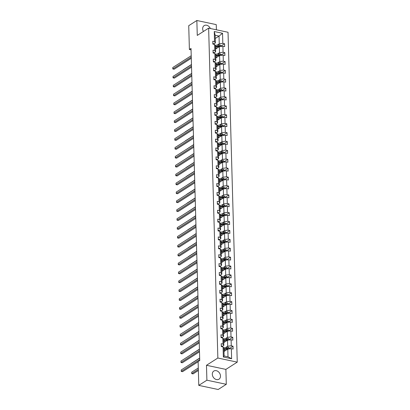 <?xml version="1.0" encoding="UTF-8"?>
<svg xmlns="http://www.w3.org/2000/svg" width="410" height="410" viewBox="0 0 410 410"><rect width="100%" height="100%" fill="white"/><g stroke="black" fill="none" stroke-linecap="round" stroke-linejoin="round"><path stroke-width="0.61" d="M210.366 28.515A4.812 3.757 57.4 0 0 204.159 25.63A4.812 3.757 57.4 0 0 202.658 28.818A4.812 3.757 57.4 0 0 203.437 31.473M212.308 374.258A4.812 3.757 57.4 0 0 214.702 378.732A4.812 3.757 57.4 0 0 218.986 379.183A4.812 3.757 57.4 0 0 220.488 375.996A4.812 3.757 57.4 0 0 218.094 371.521A4.812 3.757 57.4 0 0 213.805 371.07A4.812 3.757 57.4 0 0 212.308 374.258M216.393 29.797L216.244 24.615L196.851 20.5L188.728 25.686L189.394 49.492L191.055 49.846M237.246 362.138L228.032 32.267L208.639 28.146L217.853 358.022L237.246 362.138L225.879 369.4L206.481 365.284L206.896 380.193L226.294 384.313L225.879 369.4M226.294 384.313L218.171 389.5L198.778 385.385L206.896 380.193M217.372 44.982L219.253 43.778L219.037 36.08L222.538 33.282L222.82 43.373L224.577 43.747L220.826 46.14M215.25 38.499L219.037 36.08L215.163 35.26L215.378 42.958L213.497 44.157M219.253 43.778L222.82 43.373M217.623 53.874L219.504 52.675L219.335 46.632L222.902 46.227L224.654 46.596L224.577 43.747M222.902 46.227L223.071 52.27L224.823 52.644L221.077 55.037M217.869 62.771L219.75 61.572L219.581 55.524L223.148 55.119L224.905 55.493L224.823 52.644M223.148 55.119L223.317 61.167L225.075 61.541L221.323 63.934M218.12 71.668L220.001 70.464L219.832 64.421L223.399 64.016L225.151 64.39L225.075 61.541M223.399 64.016L223.568 70.059L225.321 70.433L221.574 72.826M218.366 80.56L220.247 79.361L220.078 73.318L223.645 72.913L225.403 73.287L225.321 70.433M223.645 72.913L223.814 78.956L225.572 79.33L221.82 81.723M218.617 89.457L220.498 88.258L220.329 82.21L223.896 81.81L225.649 82.179L225.572 79.33M223.896 81.81L224.065 87.853L225.818 88.227L222.071 90.62M218.863 98.354L220.744 97.149L220.575 91.107L224.142 90.702L225.9 91.076L225.818 88.227M224.142 90.702L224.311 96.75L226.069 97.119L222.317 99.512M219.114 107.246L220.995 106.046L220.826 100.004L224.393 99.599L226.146 99.973L226.069 97.119M224.393 99.599L224.562 105.642L226.315 106.016L222.568 108.409M219.36 116.143L221.241 114.943L221.072 108.896L224.639 108.496L226.397 108.865L226.315 106.016M224.639 108.496L224.808 114.539L226.566 114.913L222.814 117.306M219.611 125.04L221.492 123.84L221.323 117.793L224.89 117.388L226.643 117.762L226.566 114.913M224.89 117.388L225.059 123.436L226.812 123.805L223.066 126.203M219.857 133.937L221.738 132.732L221.569 126.69L225.136 126.285L226.894 126.659L226.812 123.805M225.136 126.285L225.305 132.327L227.063 132.702L223.312 135.095M220.108 142.829L221.989 141.629L221.82 135.587L225.387 135.182L227.14 135.551L227.063 132.702M225.387 135.182L225.556 141.224L227.309 141.599L223.563 143.992M220.354 151.726L222.235 150.526L222.066 144.479L225.633 144.074L227.391 144.448L227.309 141.599M225.633 144.074L225.802 150.121L227.56 150.496L223.809 152.889M220.606 160.623L222.486 159.418L222.317 153.376L225.884 152.971L227.637 153.345L227.56 150.496M225.884 152.971L226.053 159.013L227.806 159.387L224.06 161.781M220.852 169.514L222.732 168.315L222.563 162.273L226.13 161.868L227.888 162.242L227.806 159.387M226.13 161.868L226.299 167.91L228.057 168.284L224.306 170.678M221.103 178.411L222.984 177.212L222.814 171.165L226.381 170.76L228.134 171.134L228.057 168.284M226.381 170.76L226.546 176.807L228.303 177.181L224.557 179.575M221.349 187.308L223.23 186.104L223.06 180.062L226.627 179.657L228.385 180.031L228.303 177.181M226.627 179.657L226.797 185.704L228.554 186.073L224.803 188.467M221.6 196.2L223.481 195.001L223.312 188.959L226.873 188.554L228.631 188.928L228.554 186.073M226.873 188.554L227.043 194.596L228.8 194.97L225.054 197.364M221.846 205.097L223.727 203.898L223.558 197.851L227.125 197.451L228.882 197.82L228.8 194.97M227.125 197.451L227.294 203.493L229.052 203.867L225.3 206.261M222.097 213.994L223.978 212.79L223.809 206.748L227.371 206.343L229.128 206.717L229.052 203.867M227.371 206.343L227.54 212.39L229.298 212.759L225.551 215.158M222.343 222.891L224.224 221.687L224.055 215.645L227.622 215.24L229.38 215.614L229.298 212.759M227.622 215.24L227.791 221.282L229.549 221.656L225.797 224.05M222.594 231.783L224.475 230.584L224.306 224.536L227.868 224.137L229.626 224.506L229.549 221.656M227.868 224.137L228.037 230.179L229.795 230.553L226.048 232.947M222.84 240.68L224.721 239.481L224.552 233.433L228.119 233.029L229.877 233.403L229.795 230.553M228.119 233.029L228.288 239.076L230.041 239.445L226.294 241.844M223.091 249.577L224.967 248.373L224.803 242.33L228.365 241.926L230.123 242.3L230.041 239.445M228.365 241.926L228.534 247.968L230.292 248.342L226.546 250.735M223.337 258.469L225.218 257.27L225.049 251.227L228.616 250.823L230.374 251.192L230.292 248.342M228.616 250.823L228.785 256.865L230.538 257.239L226.791 259.632M223.588 267.366L225.464 266.167L225.3 260.119L228.862 259.714L230.62 260.089L230.538 257.239M228.862 259.714L229.031 265.762L230.789 266.136L227.037 268.529M223.834 276.263L225.715 275.059L225.546 269.016L229.113 268.611L230.866 268.986L230.789 266.136M229.113 268.611L229.282 274.659L231.035 275.028L227.289 277.421M224.085 285.155L225.961 283.956L225.792 277.913L229.359 277.508L231.117 277.883L231.035 275.028M229.359 277.508L229.528 283.551L231.286 283.925L227.535 286.318M224.332 294.052L226.212 292.853L226.043 286.805L229.61 286.406L231.363 286.774L231.286 283.925M229.61 286.406L229.779 292.448L231.532 292.822L227.786 295.215M224.577 302.949L226.458 301.745L226.289 295.702L229.856 295.297L231.614 295.671L231.532 292.822M229.856 295.297L230.025 301.345L231.783 301.714L228.032 304.107M224.829 311.841L226.709 310.642L226.54 304.599L230.107 304.194L231.86 304.568L231.783 301.714M230.107 304.194L230.276 310.237L232.029 310.611L228.283 313.004M225.075 320.738L226.955 319.539L226.786 313.491L230.353 313.091L232.111 313.46L232.029 310.611M230.353 313.091L230.522 319.134L232.28 319.508L228.529 321.901M225.326 329.635L227.207 328.436L227.037 322.388L230.604 321.983L232.357 322.357L232.28 319.508M230.604 321.983L230.774 328.031L232.526 328.4L228.78 330.798M225.572 338.532L227.453 337.327L227.284 331.285L230.85 330.88L232.608 331.254L232.526 328.4M230.85 330.88L231.02 336.923L232.777 337.297L229.026 339.69M225.823 347.424L227.704 346.224L227.535 340.182L231.102 339.777L232.854 340.146L232.777 337.297M231.102 339.777L231.271 345.82L233.023 346.194L229.277 348.587M231.348 348.669L231.629 358.765L223.347 357.007L223.066 346.911L223.901 348.254L224.116 355.952L227.996 356.772L227.781 349.074L231.348 348.669L233.105 349.043L233.023 346.194M222.989 344.062L222.82 338.019L223.655 339.357L223.824 345.399L222.989 344.062L221.231 343.688L221.308 346.542L223.066 346.911M222.738 335.165L222.568 329.122L223.404 330.46L223.573 336.507L222.738 335.165L220.98 334.796L221.062 337.645L222.82 338.019M222.492 326.273L222.322 320.225L223.158 321.563L223.327 327.611L222.492 326.273L220.734 325.899L220.816 328.748L222.568 329.122M222.24 317.376L222.071 311.333L222.912 312.671L223.076 318.713L222.24 317.376L220.483 317.002L220.565 319.856L222.322 320.225M221.994 308.479L221.825 302.436L222.661 303.774L222.83 309.816L221.994 308.479L220.237 308.105L220.319 310.959L222.071 311.333M221.743 299.587L221.574 293.539L222.415 294.877L222.584 300.925L221.743 299.587L219.991 299.213L220.067 302.062L221.825 302.436M221.497 290.69L221.328 284.642L222.164 285.985L222.333 292.028L221.497 290.69L219.739 290.316L219.821 293.165L221.574 293.539M221.246 281.793L221.077 275.751L221.918 277.088L222.087 283.131L221.246 281.793L219.493 281.419L219.57 284.273L221.328 284.642M221 272.896L220.831 266.854L221.666 268.191L221.836 274.239L221 272.896L219.242 272.527L219.324 275.377L221.077 275.751M220.749 264.004L220.58 257.957L221.421 259.299L221.59 265.342L220.749 264.004L218.996 263.63L219.073 266.479L220.831 266.854M220.503 255.107L220.334 249.065L221.169 250.402L221.338 256.445L220.503 255.107L218.745 254.733L218.827 257.588L220.58 257.957M220.252 246.21L220.083 240.168L220.923 241.505L221.092 247.553L220.252 246.21L218.499 245.841L218.576 248.691L220.334 249.065M220.006 237.318L219.837 231.271L220.672 232.613L220.841 238.656L220.006 237.318L218.248 236.944L218.33 239.794L220.083 240.168M219.755 228.421L219.586 222.379L220.426 223.716L220.595 229.759L219.755 228.421L218.002 228.047L218.079 230.902L219.837 231.271M219.509 219.524L219.34 213.482L220.175 214.82L220.344 220.867L219.509 219.524L217.751 219.155L217.833 222.005L219.586 222.379M219.258 210.632L219.089 204.585L219.929 205.922L220.098 211.97L219.258 210.632L217.505 210.258L217.582 213.108L219.34 213.482M219.012 201.735L218.843 195.688L219.678 197.031L219.847 203.073L219.012 201.735L217.254 201.361L217.336 204.211L219.089 204.585M218.761 192.838L218.591 186.796L219.432 188.134L219.601 194.176L218.761 192.838L217.008 192.464L217.085 195.319L218.843 195.688M218.515 183.941L218.345 177.899L219.181 179.237L219.35 185.284L218.515 183.941L216.757 183.572L216.839 186.422L218.591 186.796M218.263 175.049L218.094 169.002L218.935 170.345L219.104 176.387L218.263 175.049L216.511 174.675L216.588 177.525L218.345 177.899M218.017 166.152L217.848 160.11L218.684 161.448L218.853 167.49L218.017 166.152L216.26 165.778L216.342 168.633L218.094 169.002M217.766 157.255L217.602 151.213L218.438 152.551L218.607 158.598L217.766 157.255L216.014 156.886L216.09 159.736L217.848 160.11M217.52 148.364L217.351 142.316L218.187 143.659L218.356 149.701L217.52 148.364L215.762 147.989L215.844 150.839L217.602 151.213M217.269 139.467L217.105 133.424L217.941 134.762L218.11 140.804L217.269 139.467L215.516 139.092L215.593 141.947L217.351 142.316M217.023 130.57L216.854 124.527L217.689 125.865L217.859 131.912L217.023 130.57L215.265 130.201L215.347 133.05L217.105 133.424M216.777 121.678L216.608 115.63L217.443 116.968L217.613 123.015L216.777 121.678L215.019 121.304L215.096 124.153L216.854 124.527M216.526 112.781L216.357 106.738L217.192 108.076L217.361 114.118L216.526 112.781L214.768 112.407L214.85 115.256L216.608 115.63M216.28 103.884L216.111 97.841L216.946 99.179L217.115 105.221L216.28 103.884L214.522 103.51L214.599 106.364L216.357 106.738M216.029 94.992L215.86 88.944L216.695 90.282L216.864 96.329L216.029 94.992L214.271 94.618L214.353 97.467L216.111 97.841M215.783 86.095L215.614 80.047L216.449 81.39L216.618 87.432L215.783 86.095L214.025 85.721L214.102 88.57L215.86 88.944M215.532 77.198L215.363 71.155L216.203 72.493L216.367 78.535L215.532 77.198L213.774 76.824L213.856 79.678L215.614 80.047M215.286 68.301L215.117 62.258L215.952 63.596L216.121 69.644L215.286 68.301L213.528 67.932L213.61 70.781L215.363 71.155M215.035 59.409L214.866 53.361L215.706 54.704L215.87 60.747L215.035 59.409L213.282 59.035L213.359 61.884L215.117 62.258M214.789 50.512L214.62 44.47L215.455 45.807L215.624 51.85L214.789 50.512L213.031 50.138L213.113 52.992L214.866 53.361M215.378 42.958L214.538 41.615L212.785 41.246L212.862 44.096L214.62 44.47M214.538 41.615L214.256 31.524L222.538 33.282M198.778 385.385L198.112 361.574L199.737 360.539L191.019 48.457L189.394 49.492M215.624 51.85L213.743 53.054M215.547 49.051L219.335 46.632M219.504 52.675L223.071 52.27M215.87 60.747L213.994 61.946M215.793 57.943L219.581 55.524M219.75 61.572L223.317 61.167M216.121 69.644L214.24 70.843M216.044 66.84L219.832 64.421M220.001 70.464L223.568 70.059M216.367 78.535L214.491 79.74M216.29 75.737L220.078 73.318M220.247 79.361L223.814 78.956M216.618 87.432L214.737 88.632M216.541 84.629L220.329 82.21M220.498 88.258L224.065 87.853M216.864 96.329L214.983 97.529M216.787 93.526L220.575 91.107M220.744 97.149L224.311 96.75M217.115 105.221L215.235 106.426M217.039 102.423L220.826 100.004M220.995 106.046L224.562 105.642M217.361 114.118L215.481 115.318M217.285 111.32L221.072 108.896M221.241 114.943L224.808 114.539M217.613 123.015L215.732 124.215M217.536 120.212L221.323 117.793M221.492 123.84L225.059 123.436M217.859 131.912L215.978 133.112M217.782 129.109L221.569 126.69M221.738 132.732L225.305 132.327M218.11 140.804L216.229 142.009M218.033 138.006L221.82 135.587M221.989 141.629L225.556 141.224M218.356 149.701L216.475 150.9M218.279 146.898L222.066 144.479M222.235 150.526L225.802 150.121M218.607 158.598L216.726 159.797M218.53 155.795L222.317 153.376M222.486 159.418L226.053 159.013M218.853 167.49L216.972 168.695M218.776 164.692L222.563 162.273M222.732 168.315L226.299 167.91M219.104 176.387L217.223 177.586M219.022 173.584L222.814 171.165M222.984 177.212L226.546 176.807M219.35 185.284L217.469 186.483M219.273 182.481L223.06 180.062M223.23 186.104L226.797 185.704M219.601 194.176L217.72 195.38M219.519 191.378L223.312 188.959M223.481 195.001L227.043 194.596M219.847 203.073L217.966 204.272M219.77 200.275L223.558 197.851M223.727 203.898L227.294 203.493M220.098 211.97L218.217 213.169M220.016 209.167L223.809 206.748M223.978 212.79L227.54 212.39M220.344 220.867L218.463 222.066M220.267 218.064L224.055 215.645M224.224 221.687L227.791 221.282M220.595 229.759L218.714 230.963M220.513 226.961L224.306 224.536M224.475 230.584L228.037 230.179M220.841 238.656L218.96 239.855M220.764 235.852L224.552 233.433M224.721 239.481L228.288 239.076M221.092 247.553L219.212 248.752M221.01 244.749L224.803 242.33M224.967 248.373L228.534 247.968M221.338 256.445L219.458 257.649M221.262 253.646L225.049 251.227M225.218 257.27L228.785 256.865M221.59 265.342L219.709 266.541M221.508 262.538L225.3 260.119M225.464 266.167L229.031 265.762M221.836 274.239L219.955 275.438M221.759 271.435L225.546 269.016M225.715 275.059L229.282 274.659M222.087 283.131L220.206 284.335M222.005 280.332L225.792 277.913M225.961 283.956L229.528 283.551M222.333 292.028L220.452 293.227M222.256 289.224L226.043 286.805M226.212 292.853L229.779 292.448M222.584 300.925L220.703 302.124M222.502 298.121L226.289 295.702M226.458 301.745L230.025 301.345M222.83 309.816L220.949 311.021M222.753 307.018L226.54 304.599M226.709 310.642L230.276 310.237M223.076 318.713L221.2 319.918M222.999 315.915L226.786 313.491M226.955 319.539L230.522 319.134M223.327 327.611L221.446 328.81M223.25 324.807L227.037 322.388M227.207 328.436L230.774 328.031M223.573 336.507L221.697 337.707M223.496 333.704L227.284 331.285M227.453 337.327L231.02 336.923M223.824 345.399L221.943 346.604M223.747 342.601L227.535 340.182M227.704 346.224L231.271 345.82M223.347 357.007L224.116 355.952M196.851 20.5L197.266 35.414L208.639 28.146M206.481 365.284L217.853 358.022M223.993 351.493L227.781 349.074M227.996 356.772L231.629 358.765M214.256 31.524L215.163 35.26M221.287 345.784A1.635 0.62 -1.6 0 1 221.918 346.245L221.948 346.675L221.918 346.245M199.711 359.611L181.256 371.393L181.215 369.969L199.67 358.186M198.117 361.743L182.568 371.675L181.256 371.393L181.215 369.969M229.287 348.905L229.262 348.039L228.196 347.249A1.635 0.62 178.4 0 0 226.674 347.255L223.942 347.803A4.72 1.799 178.4 0 0 223.66 347.864M225.9 350.278L224.019 350.652A4.72 1.799 178.4 0 0 223.973 350.663M225.131 350.77L224.357 350.924A3.915 1.491 178.4 0 0 223.978 351.011M223.942 349.581A4.72 1.799 -1.6 0 1 223.988 349.571L226.72 349.023A1.635 0.62 -1.6 0 1 227.811 348.956L227.796 348.274A1.635 0.62 178.4 0 0 226.704 348.336L223.973 348.889A4.72 1.799 178.4 0 0 223.921 348.895M223.932 349.243A3.915 1.491 -1.6 0 1 224.306 349.156L227.043 348.608A0.835 0.318 -1.6 0 1 227.324 348.572L227.796 348.274M198.291 367.985L191.701 372.193L191.742 373.623L193.054 373.899L198.358 370.507M191.701 372.193L191.742 373.623L198.332 369.41M221.041 336.887A1.635 0.62 -1.6 0 1 221.672 337.348L221.697 337.779M199.46 350.714L181.01 362.502L180.969 361.072L199.419 349.289M199.491 351.811L182.317 362.778L181.01 362.502L180.969 361.072M220.79 327.995A1.635 0.62 -1.6 0 1 221.421 328.456L221.451 328.887M199.214 341.817L180.759 353.604L180.718 352.18L199.173 340.392M199.245 342.914L182.071 353.881L180.759 353.604L180.718 352.18M229.036 340.008L229.011 339.142L227.95 338.353A1.635 0.62 178.4 0 0 226.422 338.358L223.691 338.906A4.72 1.799 178.4 0 0 223.414 338.967M225.654 341.381L223.773 341.761A4.72 1.799 178.4 0 0 223.722 341.771M224.885 341.873L224.111 342.027A3.915 1.491 178.4 0 0 223.732 342.114M223.691 340.684A4.72 1.799 -1.6 0 1 223.742 340.674L226.474 340.126A1.635 0.62 -1.6 0 1 227.565 340.059L227.545 339.377A1.635 0.62 178.4 0 0 226.453 339.444L223.722 339.992A4.72 1.799 178.4 0 0 223.67 340.003M223.681 340.346A3.915 1.491 -1.6 0 1 224.06 340.259L226.791 339.711A0.835 0.318 -1.6 0 1 227.078 339.675L227.545 339.377M199.665 358.053L191.455 363.301M228.79 331.116L228.765 330.25L227.699 329.455A1.635 0.62 178.4 0 0 226.176 329.466L223.445 330.014A4.72 1.799 178.4 0 0 223.163 330.076M225.403 332.484L223.522 332.864A4.72 1.799 178.4 0 0 223.476 332.874M224.634 332.976L223.86 333.135A3.915 1.491 178.4 0 0 223.486 333.217M223.445 331.792A4.72 1.799 -1.6 0 1 223.491 331.782L226.223 331.229A1.635 0.62 -1.6 0 1 227.314 331.167L227.299 330.481A1.635 0.62 178.4 0 0 226.207 330.547L223.476 331.095A4.72 1.799 178.4 0 0 223.424 331.106M223.435 331.449A3.915 1.491 -1.6 0 1 223.814 331.367L226.546 330.814A0.835 0.318 -1.6 0 1 226.827 330.778L227.299 330.481M199.419 349.156L191.203 354.404M220.544 319.098A1.635 0.62 -1.6 0 1 221.174 319.559L221.205 319.99L221.174 319.559M198.963 332.925L180.513 344.707L180.472 343.283L198.922 331.5M198.993 334.022L181.82 344.989L180.513 344.707L180.472 343.283M228.539 322.219L228.513 321.353L227.453 320.558A1.635 0.62 178.4 0 0 225.925 320.569L223.194 321.117A4.72 1.799 178.4 0 0 222.917 321.179M225.157 323.587L223.276 323.967A4.72 1.799 178.4 0 0 223.224 323.977M224.388 324.079L223.614 324.238A3.915 1.491 178.4 0 0 223.235 324.325M223.194 322.895A4.72 1.799 -1.6 0 1 223.245 322.885L225.977 322.337A1.635 0.62 -1.6 0 1 227.068 322.27L227.048 321.589A1.635 0.62 178.4 0 0 225.956 321.65L223.224 322.198A4.72 1.799 178.4 0 0 223.178 322.209M223.183 322.557A3.915 1.491 -1.6 0 1 223.563 322.47L226.294 321.922A0.835 0.318 -1.6 0 1 226.581 321.886L227.048 321.589M199.168 340.264L190.957 345.64M220.293 310.201A1.635 0.62 -1.6 0 1 220.923 310.662L220.954 311.093M198.717 324.028L180.262 335.816L180.221 334.386L198.676 322.603M198.748 325.125L181.574 336.092L180.262 335.816L180.221 334.386M228.293 313.322L228.267 312.456L227.201 311.667A1.635 0.62 178.4 0 0 225.679 311.672L222.948 312.22A4.72 1.799 178.4 0 0 222.666 312.282M224.905 314.695L223.025 315.075A4.72 1.799 178.4 0 0 222.978 315.085M224.137 315.188L223.363 315.341A3.915 1.491 178.4 0 0 222.989 315.428M222.948 313.998A4.72 1.799 -1.6 0 1 222.994 313.988L225.731 313.44A1.635 0.62 -1.6 0 1 226.817 313.373L226.802 312.692A1.635 0.62 178.4 0 0 225.71 312.758L222.978 313.307A4.72 1.799 178.4 0 0 222.927 313.317M222.937 313.66A3.915 1.491 -1.6 0 1 223.317 313.573L226.048 313.025A0.835 0.318 -1.6 0 1 226.33 312.989L226.802 312.692M198.922 331.367L190.706 336.615M220.047 301.309A1.635 0.62 -1.6 0 1 220.677 301.77L220.708 302.201M198.466 315.131L180.016 326.919L179.975 325.494L198.43 313.706M198.496 316.228L181.322 327.195L180.016 326.919L179.975 325.494M228.042 304.43L228.016 303.564L226.955 302.77A1.635 0.62 178.4 0 0 225.428 302.775L222.697 303.328A4.72 1.799 178.4 0 0 222.42 303.385M224.659 305.798L222.779 306.178A4.72 1.799 178.4 0 0 222.727 306.188M223.891 306.29L223.117 306.444A3.915 1.491 178.4 0 0 222.738 306.531M222.697 305.107A4.72 1.799 -1.6 0 1 222.748 305.096L225.479 304.543A1.635 0.62 -1.6 0 1 226.571 304.481L226.551 303.795A1.635 0.62 178.4 0 0 225.459 303.861L222.727 304.41A4.72 1.799 178.4 0 0 222.681 304.42M222.686 304.763A3.915 1.491 -1.6 0 1 223.066 304.681L225.797 304.128A0.835 0.318 -1.6 0 1 226.084 304.092L226.551 303.795M198.671 322.47L190.46 327.846M219.796 292.412A1.635 0.62 -1.6 0 1 220.426 292.873L220.457 293.304L220.426 292.873M198.22 306.239L179.764 318.022L179.729 316.597L198.179 304.809M198.25 307.331L181.076 318.298L179.764 318.022L179.729 316.597M227.796 295.533L227.77 294.667L226.704 293.873A1.635 0.62 178.4 0 0 225.182 293.883L222.451 294.431A4.72 1.799 178.4 0 0 222.169 294.493M224.413 296.901L222.527 297.281A4.72 1.799 178.4 0 0 222.481 297.291M223.64 297.393L222.866 297.552A3.915 1.491 178.4 0 0 222.492 297.634M222.451 296.21A4.72 1.799 -1.6 0 1 222.497 296.199L225.233 295.651A1.635 0.62 -1.6 0 1 226.32 295.584L226.305 294.898A1.635 0.62 178.4 0 0 225.213 294.964L222.481 295.513A4.72 1.799 178.4 0 0 222.43 295.523M222.44 295.871A3.915 1.491 -1.6 0 1 222.82 295.784L225.551 295.236A0.835 0.318 -1.6 0 1 225.833 295.2L226.305 294.898M198.425 313.578L190.209 318.821M219.55 283.515A1.635 0.62 -1.6 0 1 220.18 283.976L220.211 284.407M197.968 297.342L179.518 309.125L179.477 307.7L197.933 295.917M197.999 298.439L180.83 309.406L179.518 309.125L179.477 307.7M227.545 286.636L227.519 285.77L226.458 284.981A1.635 0.62 178.4 0 0 224.931 284.986L222.199 285.534A4.72 1.799 178.4 0 0 221.923 285.596M224.162 288.01L222.281 288.389A4.72 1.799 178.4 0 0 222.23 288.399M223.394 288.502L222.62 288.655A3.915 1.491 178.4 0 0 222.24 288.742M222.199 287.313A4.72 1.799 -1.6 0 1 222.251 287.302L224.982 286.754A1.635 0.62 -1.6 0 1 226.074 286.687L226.053 286.006A1.635 0.62 178.4 0 0 224.962 286.067L222.23 286.621A4.72 1.799 178.4 0 0 222.184 286.631M222.189 286.974A3.915 1.491 -1.6 0 1 222.568 286.887L225.3 286.339A0.835 0.318 -1.6 0 1 225.587 286.303L226.053 286.006M198.173 304.681L189.963 309.929M219.304 274.623A1.635 0.62 -1.6 0 1 219.929 275.079L219.96 275.51M197.722 288.445L179.267 300.233L179.232 298.808L197.681 287.02M197.753 289.542L180.579 300.51L179.267 300.233L179.232 298.808M227.299 277.739L227.273 276.878L226.207 276.084A1.635 0.62 178.4 0 0 224.685 276.089L221.953 276.642A4.72 1.799 178.4 0 0 221.672 276.699M223.916 279.113L222.03 279.492A4.72 1.799 178.4 0 0 221.984 279.502M223.142 279.605L222.369 279.758A3.915 1.491 178.4 0 0 221.994 279.845M221.953 278.416A4.72 1.799 -1.6 0 1 222 278.405L224.736 277.857A1.635 0.62 -1.6 0 1 225.823 277.795L225.808 277.109A1.635 0.62 178.4 0 0 224.716 277.175L221.984 277.724A4.72 1.799 178.4 0 0 221.933 277.734M221.943 278.077A3.915 1.491 -1.6 0 1 222.322 277.99L225.054 277.442A0.835 0.318 -1.6 0 1 225.336 277.406L225.808 277.109M197.927 295.784L189.717 301.16M219.053 265.726A1.635 0.62 -1.6 0 1 219.683 266.187L219.714 266.618M197.471 279.553L179.021 291.336L178.98 289.911L197.435 278.123M197.502 280.645L180.333 291.612L179.021 291.336L178.98 289.911M227.048 268.847L227.027 267.981L225.961 267.187A1.635 0.62 178.4 0 0 224.434 267.197L221.702 267.745A4.72 1.799 178.4 0 0 221.426 267.807M223.665 270.216L221.784 270.595A4.72 1.799 178.4 0 0 221.733 270.605M222.896 270.708L222.123 270.866A3.915 1.491 178.4 0 0 221.743 270.948M221.702 269.524A4.72 1.799 -1.6 0 1 221.754 269.513L224.485 268.965A1.635 0.62 -1.6 0 1 225.577 268.898L225.556 268.212A1.635 0.62 178.4 0 0 224.465 268.278L221.733 268.827A4.72 1.799 178.4 0 0 221.687 268.837M221.697 269.18A3.915 1.491 -1.6 0 1 222.071 269.098L224.803 268.55A0.835 0.318 -1.6 0 1 225.09 268.514L225.556 268.212M197.676 286.892L189.466 292.135M218.807 256.829A1.635 0.62 -1.6 0 1 219.432 257.29L219.463 257.721L219.432 257.29M197.225 270.656L178.77 282.439L178.734 281.014L197.184 269.232M197.256 271.753L180.082 282.721L178.77 282.439L178.734 281.014M226.802 259.95L226.776 259.084L225.71 258.295A1.635 0.62 178.4 0 0 224.188 258.3L221.456 258.848A4.72 1.799 178.4 0 0 221.174 258.91M223.419 261.324L221.533 261.698A4.72 1.799 178.4 0 0 221.487 261.708M222.645 261.816L221.871 261.969A3.915 1.491 178.4 0 0 221.497 262.057M221.456 260.627A4.72 1.799 -1.6 0 1 221.502 260.616L224.239 260.068A1.635 0.62 -1.6 0 1 225.326 260.001L225.31 259.32A1.635 0.62 178.4 0 0 224.219 259.381L221.487 259.935A4.72 1.799 178.4 0 0 221.436 259.945M221.446 260.288A3.915 1.491 -1.6 0 1 221.825 260.201L224.557 259.653A0.835 0.318 -1.6 0 1 224.839 259.617L225.31 259.32M197.43 277.995L189.22 283.371M218.556 247.937A1.635 0.62 -1.6 0 1 219.186 248.393L219.217 248.824M196.974 261.759L178.524 273.547L178.483 272.122L196.938 260.335M197.005 262.856L179.836 273.824L178.524 273.547L178.483 272.122M226.551 251.053L226.53 250.192L225.464 249.398A1.635 0.62 178.4 0 0 223.942 249.403L221.205 249.951A4.72 1.799 178.4 0 0 220.928 250.013M223.168 252.427L221.287 252.806A4.72 1.799 178.4 0 0 221.236 252.816M222.399 252.919L221.625 253.072A3.915 1.491 178.4 0 0 221.246 253.16M221.205 251.73A4.72 1.799 -1.6 0 1 221.256 251.719L223.988 251.171A1.635 0.62 -1.6 0 1 225.08 251.104L225.059 250.423A1.635 0.62 178.4 0 0 223.968 250.489L221.236 251.038A4.72 1.799 178.4 0 0 221.19 251.048M221.2 251.391A3.915 1.491 -1.6 0 1 221.574 251.304L224.306 250.756A0.835 0.318 -1.6 0 1 224.593 250.72L225.059 250.423M197.179 269.098L188.969 274.346M218.31 239.04A1.635 0.62 -1.6 0 1 218.935 239.501L218.966 239.932M196.728 252.862L178.273 264.65L178.237 263.225L196.687 251.438M196.759 253.959L179.585 264.927L178.273 264.65L178.237 263.225M226.305 242.161L226.279 241.295L225.213 240.501A1.635 0.62 178.4 0 0 223.691 240.511L220.959 241.059A4.72 1.799 178.4 0 0 220.677 241.121M222.922 243.53L221.036 243.909A4.72 1.799 178.4 0 0 220.99 243.919M222.148 244.022L221.374 244.181A3.915 1.491 178.4 0 0 221 244.263M220.959 242.838A4.72 1.799 -1.6 0 1 221.005 242.828L223.742 242.274A1.635 0.62 -1.6 0 1 224.829 242.213L224.813 241.526A1.635 0.62 178.4 0 0 223.722 241.592L220.99 242.141A4.72 1.799 178.4 0 0 220.939 242.151M220.949 242.494A3.915 1.491 -1.6 0 1 221.328 242.412L224.06 241.859A0.835 0.318 -1.6 0 1 224.347 241.828L224.813 241.526M196.933 260.207L188.718 265.449M218.058 230.143A1.635 0.62 -1.6 0 1 218.689 230.604L218.72 231.035L218.689 230.604M196.477 243.97L178.027 255.753L177.986 254.328L196.441 242.546M196.508 245.067L179.339 256.035L178.027 255.753L177.986 254.328M226.053 233.264L226.033 232.398L224.967 231.604A1.635 0.62 178.4 0 0 223.445 231.614L220.708 232.162A4.72 1.799 178.4 0 0 220.431 232.224M222.671 234.638L220.79 235.012A4.72 1.799 178.4 0 0 220.739 235.022M221.902 235.125L221.128 235.284A3.915 1.491 178.4 0 0 220.749 235.371M220.708 233.941A4.72 1.799 -1.6 0 1 220.759 233.931L223.491 233.382A1.635 0.62 -1.6 0 1 224.583 233.316L224.562 232.634A1.635 0.62 178.4 0 0 223.47 232.695L220.739 233.244A4.72 1.799 178.4 0 0 220.693 233.254M220.703 233.603A3.915 1.491 -1.6 0 1 221.077 233.515L223.809 232.967A0.835 0.318 -1.6 0 1 224.096 232.931L224.562 232.634M196.682 251.309L188.472 256.552M217.812 221.246A1.635 0.62 -1.6 0 1 218.443 221.707L218.468 222.138M196.231 235.073L177.776 246.861L177.74 245.431L196.19 233.649M196.262 236.17L179.088 247.138L177.776 246.861L177.74 245.431M225.808 224.367L225.782 223.501L224.716 222.712A1.635 0.62 178.4 0 0 223.194 222.717L220.462 223.265A4.72 1.799 178.4 0 0 220.18 223.327M222.425 225.741L220.539 226.12A4.72 1.799 178.4 0 0 220.493 226.13M221.651 226.233L220.877 226.387A3.915 1.491 178.4 0 0 220.503 226.474M220.462 225.044A4.72 1.799 -1.6 0 1 220.513 225.034L223.245 224.485A1.635 0.62 -1.6 0 1 224.337 224.419L224.316 223.737A1.635 0.62 178.4 0 0 223.224 223.804L220.493 224.352A4.72 1.799 178.4 0 0 220.442 224.362M220.452 224.706A3.915 1.491 -1.6 0 1 220.831 224.618L223.563 224.07A0.835 0.318 -1.6 0 1 223.85 224.034L224.316 223.737M196.436 242.412L188.221 247.66M217.561 212.354A1.635 0.62 -1.6 0 1 218.192 212.816L218.222 213.246M195.98 226.176L177.53 237.964L177.489 236.539L195.944 224.752M196.011 227.273L178.842 238.241L177.53 237.964L177.489 236.539M225.556 215.475L225.536 214.609L224.47 213.815A1.635 0.62 178.4 0 0 222.948 213.82L220.211 214.374A4.72 1.799 178.4 0 0 219.934 214.43M222.174 216.844L220.293 217.223A4.72 1.799 178.4 0 0 220.242 217.233M221.405 217.336L220.631 217.49A3.915 1.491 178.4 0 0 220.252 217.577M220.211 216.152A4.72 1.799 -1.6 0 1 220.262 216.142L222.994 215.588A1.635 0.62 -1.6 0 1 224.085 215.527L224.065 214.84A1.635 0.62 178.4 0 0 222.973 214.907L220.242 215.455A4.72 1.799 178.4 0 0 220.196 215.465M220.206 215.809A3.915 1.491 -1.6 0 1 220.58 215.727L223.312 215.173A0.835 0.318 -1.6 0 1 223.599 215.137L224.065 214.84M196.185 233.515L187.98 238.892M217.315 203.457A1.635 0.62 -1.6 0 1 217.946 203.919L217.971 204.349M195.734 217.285L177.279 229.067L177.243 227.642L195.693 215.86M195.765 218.376L178.591 229.344L177.279 229.067L177.243 227.642M225.31 206.578L225.285 205.712L224.219 204.918A1.635 0.62 178.4 0 0 222.697 204.928L219.965 205.477A4.72 1.799 178.4 0 0 219.683 205.538M221.928 207.947L220.042 208.326A4.72 1.799 178.4 0 0 219.996 208.336M221.154 208.439L220.38 208.598A3.915 1.491 178.4 0 0 220.006 208.68M219.965 207.255A4.72 1.799 -1.6 0 1 220.016 207.245L222.748 206.696A1.635 0.62 -1.6 0 1 223.839 206.63L223.819 205.943A1.635 0.62 178.4 0 0 222.727 206.01L219.996 206.558A4.72 1.799 178.4 0 0 219.945 206.568M219.955 206.917A3.915 1.491 -1.6 0 1 220.334 206.83L223.066 206.281A0.835 0.318 -1.6 0 1 223.353 206.245L223.819 205.943M195.939 224.624L187.724 229.866M217.064 194.56A1.635 0.62 -1.6 0 1 217.695 195.022L217.725 195.452M195.488 208.388L177.033 220.17L176.992 218.745L195.447 206.963M195.514 209.484L178.345 220.452L177.033 220.17L176.992 218.745M225.059 197.681L225.039 196.815L223.973 196.026A1.635 0.62 178.4 0 0 222.451 196.031L219.714 196.58A4.72 1.799 178.4 0 0 219.437 196.641M221.677 199.055L219.796 199.434A4.72 1.799 178.4 0 0 219.745 199.445M220.908 199.547L220.134 199.701A3.915 1.491 178.4 0 0 219.755 199.788M219.719 198.358A4.72 1.799 -1.6 0 1 219.765 198.348L222.497 197.799A1.635 0.62 -1.6 0 1 223.588 197.733L223.568 197.051A1.635 0.62 178.4 0 0 222.481 197.113L219.745 197.666A4.72 1.799 178.4 0 0 219.698 197.676M219.709 198.02A3.915 1.491 -1.6 0 1 220.083 197.933L222.814 197.384A0.835 0.318 -1.6 0 1 223.101 197.348L223.568 197.051M195.693 215.727L187.483 221.103M216.818 185.668A1.635 0.62 -1.6 0 1 217.449 186.125L217.474 186.555M195.237 199.491L176.787 211.278L176.746 209.853L195.196 198.066M195.268 200.587L178.094 211.555L176.787 211.278L176.746 209.853M224.813 188.784L224.788 187.923L223.722 187.129A1.635 0.62 178.4 0 0 222.199 187.134L219.468 187.688A4.72 1.799 178.4 0 0 219.186 187.744M221.431 190.158L219.545 190.537A4.72 1.799 178.4 0 0 219.499 190.547M220.657 190.65L219.883 190.804A3.915 1.491 178.4 0 0 219.509 190.891M219.468 189.461A4.72 1.799 -1.6 0 1 219.519 189.456L222.251 188.902A1.635 0.62 -1.6 0 1 223.342 188.841L223.322 188.154A1.635 0.62 178.4 0 0 222.23 188.221L219.499 188.769A4.72 1.799 178.4 0 0 219.447 188.779M219.458 189.123A3.915 1.491 -1.6 0 1 219.837 189.036L222.568 188.487A0.835 0.318 -1.6 0 1 222.855 188.451L223.322 188.154M195.442 206.83L187.232 212.206M216.567 176.772A1.635 0.62 -1.6 0 1 217.197 177.233L217.228 177.663M194.991 190.599L176.536 202.381L176.495 200.956L194.95 189.169M195.022 191.69L177.848 202.658L176.536 202.381L176.495 200.956M224.562 179.893L224.542 179.026L223.476 178.232A1.635 0.62 178.4 0 0 221.953 178.242L219.217 178.791A4.72 1.799 178.4 0 0 218.94 178.852M221.18 181.261L219.299 181.64A4.72 1.799 178.4 0 0 219.247 181.65M220.411 181.753L219.637 181.912A3.915 1.491 178.4 0 0 219.258 181.994M219.222 180.569A4.72 1.799 -1.6 0 1 219.268 180.559L222 180.01A1.635 0.62 -1.6 0 1 223.091 179.944L223.071 179.257A1.635 0.62 178.4 0 0 221.984 179.324L219.247 179.872A4.72 1.799 178.4 0 0 219.201 179.882M219.212 180.226A3.915 1.491 -1.6 0 1 219.586 180.144L222.322 179.595A0.835 0.318 -1.6 0 1 222.604 179.559L223.071 179.257M195.196 197.938L186.98 203.181M216.321 167.874A1.635 0.62 -1.6 0 1 216.951 168.336L216.977 168.766L216.951 168.336M194.74 181.702L176.29 193.484L176.249 192.059L194.699 180.277M194.77 182.798L177.597 193.766L176.29 193.484L176.249 192.059M224.316 170.996L224.29 170.129L223.23 169.34A1.635 0.62 178.4 0 0 221.702 169.345L218.971 169.894A4.72 1.799 178.4 0 0 218.694 169.955M220.934 172.369L219.053 172.748A4.72 1.799 178.4 0 0 219.001 172.753M220.165 172.861L219.386 173.015A3.915 1.491 178.4 0 0 219.012 173.102M218.971 171.672A4.72 1.799 -1.6 0 1 219.022 171.662L221.754 171.113A1.635 0.62 -1.6 0 1 222.845 171.047L222.825 170.365A1.635 0.62 178.4 0 0 221.733 170.427L219.001 170.98A4.72 1.799 178.4 0 0 218.95 170.99M218.96 171.334A3.915 1.491 -1.6 0 1 219.34 171.247L222.071 170.698A0.835 0.318 -1.6 0 1 222.358 170.662L222.825 170.365M194.945 189.041L186.729 194.284M216.07 158.983A1.635 0.62 -1.6 0 1 216.7 159.439L216.731 159.869M194.494 172.805L176.039 184.592L175.998 183.167L194.453 171.38M194.524 173.901L177.351 184.869L176.039 184.592L175.998 183.167M224.065 162.099L224.044 161.238L222.978 160.443A1.635 0.62 178.4 0 0 221.456 160.448L218.72 161.002A4.72 1.799 178.4 0 0 218.443 161.058M220.683 163.472L218.802 163.851A4.72 1.799 178.4 0 0 218.75 163.862M219.914 163.964L219.14 164.118A3.915 1.491 178.4 0 0 218.761 164.205M218.725 162.775A4.72 1.799 -1.6 0 1 218.771 162.765L221.502 162.216A1.635 0.62 -1.6 0 1 222.594 162.155L222.574 161.468A1.635 0.62 178.4 0 0 221.487 161.535L218.75 162.083A4.72 1.799 178.4 0 0 218.704 162.093M218.714 162.437A3.915 1.491 -1.6 0 1 219.089 162.35L221.825 161.801A0.835 0.318 -1.6 0 1 222.107 161.765L222.574 161.468M194.699 180.144L186.488 185.52M215.824 150.086A1.635 0.62 -1.6 0 1 216.454 150.547L216.48 150.977M194.243 163.913L175.793 175.695L175.752 174.27L194.202 162.483M194.273 165.004L177.099 175.972L175.793 175.695L175.752 174.27M223.819 153.207L223.793 152.341L222.732 151.546A1.635 0.62 178.4 0 0 221.205 151.556L218.474 152.105A4.72 1.799 178.4 0 0 218.197 152.166M220.436 154.575L218.556 154.954A4.72 1.799 178.4 0 0 218.504 154.965M219.668 155.067L218.894 155.226A3.915 1.491 178.4 0 0 218.515 155.308M218.474 153.883A4.72 1.799 -1.6 0 1 218.525 153.873L221.256 153.32A1.635 0.62 -1.6 0 1 222.348 153.258L222.328 152.571A1.635 0.62 178.4 0 0 221.236 152.638L218.504 153.186A4.72 1.799 178.4 0 0 218.453 153.196M218.463 153.54A3.915 1.491 -1.6 0 1 218.843 153.458L221.574 152.904A0.835 0.318 -1.6 0 1 221.861 152.874L222.328 152.571M194.448 171.252L186.232 176.495M215.573 141.189A1.635 0.62 -1.6 0 1 216.203 141.65L216.234 142.08M193.997 155.016L175.541 166.798L175.5 165.373L193.956 153.591M194.027 156.113L176.853 167.08L175.541 166.798L175.5 165.373M223.568 144.31L223.547 143.444L222.481 142.649A1.635 0.62 178.4 0 0 220.959 142.66L218.228 143.208A4.72 1.799 178.4 0 0 217.946 143.269M220.185 145.683L218.304 146.057A4.72 1.799 178.4 0 0 218.258 146.068M219.417 146.175L218.643 146.329A3.915 1.491 178.4 0 0 218.263 146.416M218.228 144.986A4.72 1.799 -1.6 0 1 218.274 144.976L221.005 144.428A1.635 0.62 -1.6 0 1 222.097 144.361L222.076 143.679A1.635 0.62 178.4 0 0 220.99 143.741L218.253 144.294A4.72 1.799 178.4 0 0 218.207 144.299M218.217 144.648A3.915 1.491 -1.6 0 1 218.591 144.561L221.328 144.012A0.835 0.318 -1.6 0 1 221.61 143.977L222.076 143.679M194.202 162.355L185.986 167.598M215.327 132.292A1.635 0.62 -1.6 0 1 215.957 132.753L215.983 133.183M193.745 146.119L175.296 157.906L175.254 156.476L193.704 144.694M193.776 147.216L176.602 158.183L175.296 157.906L175.254 156.476M223.322 135.413L223.296 134.547L222.235 133.757A1.635 0.62 178.4 0 0 220.708 133.762L217.976 134.311A4.72 1.799 178.4 0 0 217.7 134.372M219.939 136.786L218.058 137.165A4.72 1.799 178.4 0 0 218.007 137.176M219.171 137.278L218.397 137.432A3.915 1.491 178.4 0 0 218.017 137.519M217.976 136.089A4.72 1.799 -1.6 0 1 218.028 136.079L220.759 135.531A1.635 0.62 -1.6 0 1 221.851 135.464L221.83 134.782A1.635 0.62 178.4 0 0 220.739 134.849L218.007 135.397A4.72 1.799 178.4 0 0 217.956 135.408M217.966 135.751A3.915 1.491 -1.6 0 1 218.345 135.664L221.077 135.115A0.835 0.318 -1.6 0 1 221.364 135.08L221.83 134.782M193.95 153.458L185.74 158.834M215.076 123.4A1.635 0.62 -1.6 0 1 215.706 123.861L215.737 124.291M193.499 137.222L175.044 149.009L175.003 147.585L193.458 135.797M193.53 138.319L176.356 149.286L175.044 149.009L175.003 147.585M223.076 126.521L223.05 125.655L221.984 124.86A1.635 0.62 178.4 0 0 220.462 124.865L217.73 125.419A4.72 1.799 178.4 0 0 217.449 125.48M219.688 127.889L217.807 128.268A4.72 1.799 178.4 0 0 217.761 128.279M218.919 128.381L218.146 128.54A3.915 1.491 178.4 0 0 217.766 128.622M217.73 127.197A4.72 1.799 -1.6 0 1 217.777 127.187L220.508 126.634A1.635 0.62 -1.6 0 1 221.6 126.572L221.579 125.885A1.635 0.62 178.4 0 0 220.493 125.952L217.756 126.5A4.72 1.799 178.4 0 0 217.71 126.511M217.72 126.854A3.915 1.491 -1.6 0 1 218.094 126.772L220.831 126.218A0.835 0.318 -1.6 0 1 221.113 126.183L221.579 125.885M193.704 144.561L185.494 149.937M214.83 114.503A1.635 0.62 -1.6 0 1 215.46 114.964L215.486 115.394L215.46 114.964M193.248 128.33L174.798 140.112L174.757 138.688L193.207 126.905M193.279 129.422L176.105 140.389L174.798 140.112L174.757 138.688M222.825 117.624L222.799 116.758L221.738 115.963A1.635 0.62 178.4 0 0 220.211 115.974L217.479 116.522A4.72 1.799 178.4 0 0 217.203 116.583M219.442 118.992L217.561 119.371A4.72 1.799 178.4 0 0 217.51 119.382M218.673 119.484L217.9 119.643A3.915 1.491 178.4 0 0 217.52 119.73M217.479 118.3A4.72 1.799 -1.6 0 1 217.531 118.29L220.262 117.742A1.635 0.62 -1.6 0 1 221.354 117.675L221.333 116.993A1.635 0.62 178.4 0 0 220.242 117.055L217.51 117.603A4.72 1.799 178.4 0 0 217.459 117.614M217.469 117.962A3.915 1.491 -1.6 0 1 217.848 117.875L220.58 117.327A0.835 0.318 -1.6 0 1 220.867 117.291L221.333 116.993M193.453 135.669L185.243 140.912M214.579 105.606A1.635 0.62 -1.6 0 1 215.209 106.067L215.24 106.498M193.002 119.433L174.547 131.22L174.506 129.791L192.961 118.008M193.033 120.53L175.859 131.497L174.547 131.22L174.506 129.791M222.579 108.727L222.553 107.861L221.487 107.071A1.635 0.62 178.4 0 0 219.965 107.077L217.233 107.625A4.72 1.799 178.4 0 0 216.951 107.686M219.191 110.1L217.31 110.48A4.72 1.799 178.4 0 0 217.264 110.49M218.422 110.592L217.648 110.746A3.915 1.491 178.4 0 0 217.269 110.833M217.233 109.403A4.72 1.799 -1.6 0 1 217.279 109.393L220.011 108.845A1.635 0.62 -1.6 0 1 221.103 108.778L221.087 108.096A1.635 0.62 178.4 0 0 219.996 108.158L217.264 108.711A4.72 1.799 178.4 0 0 217.213 108.722M217.223 109.065A3.915 1.491 -1.6 0 1 217.597 108.978L220.334 108.43A0.835 0.318 -1.6 0 1 220.616 108.394L221.087 108.096M193.207 126.772L184.992 132.02M214.333 96.714A1.635 0.62 -1.6 0 1 214.963 97.17L214.989 97.606M192.751 110.536L174.301 122.323L174.26 120.899L192.71 109.111M192.782 111.633L175.608 122.6L174.301 122.323L174.26 120.899M222.328 99.835L222.302 98.969L221.241 98.174A1.635 0.62 178.4 0 0 219.714 98.18L216.982 98.733A4.72 1.799 178.4 0 0 216.705 98.789M218.945 101.203L217.064 101.583A4.72 1.799 178.4 0 0 217.013 101.593M218.176 101.695L217.402 101.849A3.915 1.491 178.4 0 0 217.023 101.936M216.982 100.506A4.72 1.799 -1.6 0 1 217.034 100.501L219.765 99.948A1.635 0.62 -1.6 0 1 220.857 99.886L220.836 99.199A1.635 0.62 178.4 0 0 219.745 99.266L217.013 99.814A4.72 1.799 178.4 0 0 216.962 99.825M216.972 100.168A3.915 1.491 -1.6 0 1 217.351 100.081L220.083 99.533A0.835 0.318 -1.6 0 1 220.37 99.497L220.836 99.199M192.956 117.875L184.746 123.251M214.082 87.817A1.635 0.62 -1.6 0 1 214.712 88.278L214.743 88.709L214.712 88.278M192.505 101.644L174.05 113.426L174.009 112.002L192.464 100.214M192.536 102.736L175.362 113.703L174.05 113.426L174.009 112.002M222.082 90.938L222.056 90.072L220.99 89.277A1.635 0.62 178.4 0 0 219.468 89.288L216.736 89.836A4.72 1.799 178.4 0 0 216.454 89.898M218.694 92.306L216.813 92.686A4.72 1.799 178.4 0 0 216.767 92.696M217.925 92.798L217.151 92.957A3.915 1.491 178.4 0 0 216.772 93.039M216.736 91.614A4.72 1.799 -1.6 0 1 216.782 91.604L219.514 91.056A1.635 0.62 -1.6 0 1 220.606 90.989L220.59 90.302A1.635 0.62 178.4 0 0 219.499 90.369L216.767 90.917A4.72 1.799 178.4 0 0 216.716 90.928M216.726 91.276A3.915 1.491 -1.6 0 1 217.105 91.189L219.837 90.641A0.835 0.318 -1.6 0 1 220.119 90.605L220.59 90.302M192.71 108.983L184.495 114.226M213.835 78.92A1.635 0.62 -1.6 0 1 214.466 79.381L214.491 79.812M192.254 92.747L173.804 104.529L173.763 103.105L192.213 91.322M192.285 93.844L175.111 104.811L173.804 104.529L173.763 103.105M221.83 82.041L221.805 81.175L220.744 80.386A1.635 0.62 178.4 0 0 219.217 80.391L216.485 80.939A4.72 1.799 178.4 0 0 216.208 81.001M218.448 83.414L216.567 83.794A4.72 1.799 178.4 0 0 216.516 83.799M217.679 83.906L216.905 84.06A3.915 1.491 178.4 0 0 216.526 84.147M216.485 82.718A4.72 1.799 -1.6 0 1 216.536 82.707L219.268 82.159A1.635 0.62 -1.6 0 1 220.36 82.092L220.339 81.411A1.635 0.62 178.4 0 0 219.247 81.472L216.516 82.026A4.72 1.799 178.4 0 0 216.47 82.036M216.475 82.379A3.915 1.491 -1.6 0 1 216.854 82.292L219.586 81.744A0.835 0.318 -1.6 0 1 219.873 81.708L220.339 81.411M192.459 100.086L184.249 105.334M213.584 70.028A1.635 0.62 -1.6 0 1 214.215 70.484L214.245 70.915M192.008 83.85L173.553 95.638L173.512 94.213L191.967 82.425M192.039 84.947L174.865 95.914L173.553 95.638L173.512 94.213M221.584 73.144L221.559 72.283L220.493 71.489A1.635 0.62 178.4 0 0 218.971 71.494L216.239 72.047A4.72 1.799 178.4 0 0 215.957 72.104M218.197 74.517L216.316 74.897A4.72 1.799 178.4 0 0 216.27 74.907M217.428 75.01L216.654 75.163A3.915 1.491 178.4 0 0 216.28 75.25M216.239 73.82A4.72 1.799 -1.6 0 1 216.285 73.81L219.022 73.262A1.635 0.62 -1.6 0 1 220.108 73.2L220.093 72.514A1.635 0.62 178.4 0 0 219.001 72.58L216.27 73.129A4.72 1.799 178.4 0 0 216.219 73.139M216.229 73.482A3.915 1.491 -1.6 0 1 216.608 73.395L219.34 72.847A0.835 0.318 -1.6 0 1 219.622 72.811L220.093 72.514M192.213 91.189L184.003 96.565M213.338 61.131A1.635 0.62 -1.6 0 1 213.969 61.592L213.999 62.023M191.757 74.958L173.307 86.741L173.266 85.316L191.721 73.528M191.788 76.05L174.614 87.017L173.307 86.741L173.266 85.316M221.333 64.252L221.308 63.386L220.247 62.592A1.635 0.62 178.4 0 0 218.72 62.602L215.988 63.15A4.72 1.799 178.4 0 0 215.711 63.212M217.951 65.62L216.07 66A4.72 1.799 178.4 0 0 216.019 66.01M217.182 66.112L216.408 66.271A3.915 1.491 178.4 0 0 216.029 66.353M215.988 64.929A4.72 1.799 -1.6 0 1 216.039 64.918L218.771 64.37A1.635 0.62 -1.6 0 1 219.862 64.303L219.842 63.617A1.635 0.62 178.4 0 0 218.75 63.683L216.019 64.232A4.72 1.799 178.4 0 0 215.973 64.242M215.978 64.585A3.915 1.491 -1.6 0 1 216.357 64.503L219.089 63.95A0.835 0.318 -1.6 0 1 219.376 63.919L219.842 63.617M191.962 82.297L183.752 87.54M213.087 52.234A1.635 0.62 -1.6 0 1 213.718 52.695L213.748 53.126L213.718 52.695M191.511 66.061L173.056 77.844L173.02 76.419L191.47 64.636M191.542 67.158L174.368 78.125L173.056 77.844L173.02 76.419M221.087 55.355L221.062 54.489L219.996 53.7A1.635 0.62 178.4 0 0 218.474 53.705L215.742 54.253A4.72 1.799 178.4 0 0 215.46 54.315M217.7 56.729L215.819 57.103A4.72 1.799 178.4 0 0 215.773 57.113M216.931 57.221L216.157 57.374A3.915 1.491 178.4 0 0 215.783 57.461M215.742 56.032A4.72 1.799 -1.6 0 1 215.788 56.021L218.525 55.473A1.635 0.62 -1.6 0 1 219.611 55.406L219.596 54.725A1.635 0.62 178.4 0 0 218.504 54.786L215.773 55.34A4.72 1.799 178.4 0 0 215.721 55.345M215.732 55.693A3.915 1.491 -1.6 0 1 216.111 55.606L218.843 55.058A0.835 0.318 -1.6 0 1 219.124 55.022L219.596 54.725M191.716 73.4L183.501 78.643M212.841 43.337A1.635 0.62 -1.6 0 1 213.472 43.798L213.502 44.229M191.26 57.164L172.81 68.952L172.769 67.522L191.224 55.739M191.291 58.261L174.122 69.228L172.81 68.952L172.769 67.522M220.836 46.458L220.811 45.592L219.75 44.803A1.635 0.62 178.4 0 0 218.222 44.808L215.491 45.356A4.72 1.799 178.4 0 0 215.214 45.418M217.454 47.832L215.573 48.211A4.72 1.799 178.4 0 0 215.522 48.221M216.685 48.324L215.911 48.477A3.915 1.491 178.4 0 0 215.532 48.564M215.491 47.135A4.72 1.799 -1.6 0 1 215.542 47.124L218.274 46.576A1.635 0.62 -1.6 0 1 219.365 46.509L219.345 45.828A1.635 0.62 178.4 0 0 218.253 45.894L215.522 46.443A4.72 1.799 178.4 0 0 215.475 46.453M215.481 46.796A3.915 1.491 -1.6 0 1 215.86 46.709L218.591 46.161A0.835 0.318 -1.6 0 1 218.878 46.125L219.345 45.828M191.465 64.503L183.255 69.751M228.273 349.018L228.221 347.265M223.973 348.889L223.942 347.803M224.019 350.652L223.988 349.571M226.704 348.336L226.674 347.255M226.74 349.74L226.72 349.023M221.672 337.348L221.682 337.779M221.421 328.456L221.436 328.881M228.021 340.126L227.975 338.373M223.722 339.992L223.691 338.906M223.773 341.761L223.742 340.674M226.453 339.444L226.422 338.358M226.494 340.843L226.474 340.126M227.775 331.229L227.724 329.476M223.476 331.095L223.445 330.014M223.522 332.864L223.491 331.782M226.207 330.547L226.176 329.466M226.243 331.946L226.223 331.229M227.524 322.332L227.478 320.579M223.224 322.198L223.194 321.117M223.276 323.967L223.245 322.885M225.956 321.65L225.925 320.569M225.997 323.054L225.977 322.337M220.923 310.662L220.939 311.093M227.278 313.44L227.227 311.687M222.978 313.307L222.948 312.22M223.025 315.075L222.994 313.988M225.71 312.758L225.679 311.672M225.746 314.157L225.731 313.44M220.677 301.77L220.688 302.196M227.032 304.543L226.981 302.79M222.727 304.41L222.697 303.328M222.779 306.178L222.748 305.096M225.459 303.861L225.428 302.775M225.5 305.26L225.479 304.543M226.781 295.646L226.73 293.893M222.481 295.513L222.451 294.431M222.527 297.281L222.497 296.199M225.213 294.964L225.182 293.883M225.249 296.368L225.233 295.651M220.18 283.976L220.19 284.402M226.535 286.754L226.484 284.996M222.23 286.621L222.199 285.534M222.281 288.389L222.251 287.302M224.962 286.067L224.931 284.986M225.003 287.471L224.982 286.754M219.929 275.079L219.945 275.51M226.284 277.857L226.238 276.104M221.984 277.724L221.953 276.642M222.03 279.492L222 278.405M224.716 277.175L224.685 276.089M224.757 278.574L224.736 277.857M219.683 266.187L219.693 266.613M226.038 268.96L225.987 267.207M221.733 268.827L221.702 267.745M221.784 270.595L221.754 269.513M224.465 268.278L224.434 267.197M224.506 269.683L224.485 268.965M225.787 260.063L225.741 258.31M221.487 259.935L221.456 258.848M221.533 261.698L221.502 260.616M224.219 259.381L224.188 258.3M224.26 260.786L224.239 260.068M219.186 248.393L219.196 248.824M225.541 251.171L225.49 249.418M221.236 251.038L221.205 249.951M221.287 252.806L221.256 251.719M223.968 250.489L223.942 249.403M224.009 251.889L223.988 251.171M218.935 239.501L218.95 239.927M225.29 242.274L225.244 240.521M220.99 242.141L220.959 241.059M221.036 243.909L221.005 242.828M223.722 241.592L223.691 240.511M223.763 242.997L223.742 242.274M225.044 233.377L224.993 231.624M220.739 233.244L220.708 232.162M220.79 235.012L220.759 233.931M223.47 232.695L223.445 231.614M223.511 234.1L223.491 233.382M218.443 221.707L218.453 222.138M224.793 224.485L224.747 222.732M220.493 224.352L220.462 223.265M220.539 226.12L220.513 225.034M223.224 223.804L223.194 222.717M223.265 225.203L223.245 224.485M218.192 212.816L218.202 213.241M224.547 215.588L224.495 213.835M220.242 215.455L220.211 214.374M220.293 217.223L220.262 216.142M222.973 214.907L222.948 213.82M223.014 216.306L222.994 215.588M217.946 203.919L217.956 204.344M224.296 206.691L224.249 204.938M219.996 206.558L219.965 205.477M220.042 208.326L220.016 207.245M222.727 206.01L222.697 204.928M222.768 207.414L222.748 206.696M217.695 195.022L217.705 195.447M224.05 197.799L223.998 196.047M219.745 197.666L219.714 196.58M219.796 199.434L219.765 198.348M222.481 197.113L222.451 196.031M222.517 198.517L222.497 197.799M217.449 186.125L217.459 186.555M223.798 188.902L223.752 187.15M219.499 188.769L219.468 187.688M219.545 190.537L219.519 189.456M222.23 188.221L222.199 187.134M222.271 189.62L222.251 188.902M217.197 177.233L217.208 177.658M223.552 180.005L223.501 178.253M219.247 179.872L219.217 178.791M219.299 181.64L219.268 180.559M221.984 179.324L221.953 178.242M222.02 180.728L222 180.01M223.301 171.108L223.255 169.356M219.001 170.98L218.971 169.894M219.053 172.748L219.022 171.662M221.733 170.427L221.702 169.345M221.774 171.831L221.754 171.113M216.7 159.439L216.711 159.869M223.055 162.216L223.004 160.464M218.75 162.083L218.72 161.002M218.802 163.851L218.771 162.765M221.487 161.535L221.456 160.448M221.523 162.934L221.502 162.216M216.454 150.547L216.465 150.972M222.804 153.32L222.758 151.567M218.504 153.186L218.474 152.105M218.556 154.954L218.525 153.873M221.236 152.638L221.205 151.556M221.277 154.042L221.256 153.32M216.203 141.65L216.219 142.075M222.558 144.422L222.507 142.67M218.253 144.294L218.228 143.208M218.304 146.057L218.274 144.976M220.99 143.741L220.959 142.66M221.026 145.145L221.005 144.428M215.957 132.753L215.967 133.183M222.307 135.531L222.261 133.778M218.007 135.397L217.976 134.311M218.058 137.165L218.028 136.079M220.739 134.849L220.708 133.762M220.78 136.248L220.759 135.531M215.706 123.861L215.721 124.286M222.061 126.634L222.01 124.881M217.756 126.5L217.73 125.419M217.807 128.268L217.777 127.187M220.493 125.952L220.462 124.865M220.529 127.351L220.508 126.634M221.81 117.737L221.764 115.984M217.51 117.603L217.479 116.522M217.561 119.371L217.531 118.29M220.242 117.055L220.211 115.974M220.283 118.459L220.262 117.742M215.209 106.067L215.224 106.498M221.564 108.845L221.513 107.092M217.264 108.711L217.233 107.625M217.31 110.48L217.279 109.393M219.996 108.158L219.965 107.077M220.032 109.562L220.011 108.845M214.963 97.17L214.973 97.6M221.313 99.948L221.267 98.195M217.013 99.814L216.982 98.733M217.064 101.583L217.034 100.501M219.745 99.266L219.714 98.18M219.786 100.665L219.765 99.948M221.067 91.051L221.016 89.298M216.767 90.917L216.736 89.836M216.813 92.686L216.782 91.604M219.499 90.369L219.468 89.288M219.534 91.773L219.514 91.056M214.466 79.381L214.476 79.806M220.816 82.159L220.77 80.401M216.516 82.026L216.485 80.939M216.567 83.794L216.536 82.707M219.247 81.472L219.217 80.391M219.288 82.876L219.268 82.159M214.215 70.484L214.23 70.915M220.57 73.262L220.518 71.509M216.27 73.129L216.239 72.047M216.316 74.897L216.285 73.81M219.001 72.58L218.971 71.494M219.037 73.979L219.022 73.262M213.969 61.592L213.979 62.018M220.319 64.365L220.272 62.612M216.019 64.232L215.988 63.15M216.07 66L216.039 64.918M218.75 63.683L218.72 62.602M218.791 65.087L218.771 64.37M220.073 55.468L220.021 53.715M215.773 55.34L215.742 54.253M215.819 57.103L215.788 56.021M218.504 54.786L218.474 53.705M218.54 56.19L218.525 55.473M213.472 43.798L213.482 44.229M219.827 46.576L219.775 44.823M215.522 46.443L215.491 45.356M215.573 48.211L215.542 47.124M218.253 45.894L218.222 44.808M218.294 47.293L218.274 46.576"/></g></svg>
